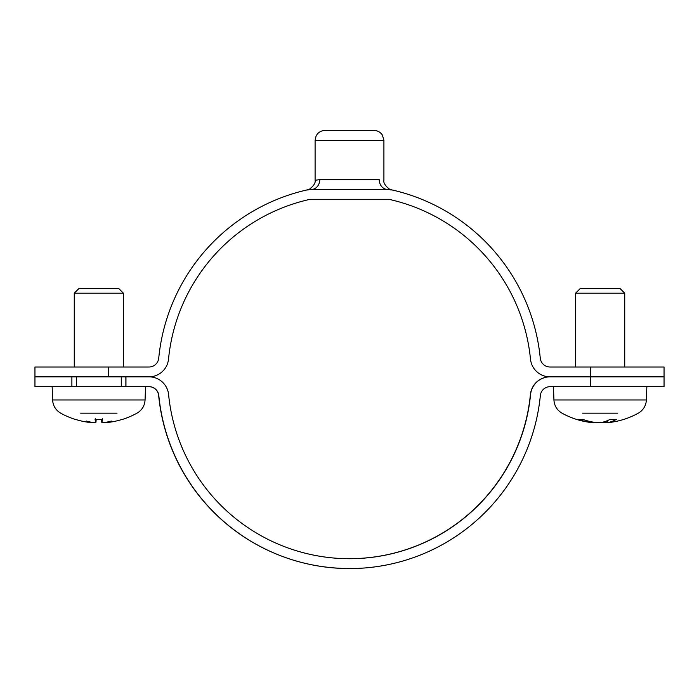 <?xml version="1.0" encoding="UTF-8"?>
<svg xmlns="http://www.w3.org/2000/svg" width="699" height="699" viewBox="0 0 699 699"><rect width="100%" height="100%" fill="white"/><g stroke="black" fill="none" stroke-linecap="round" stroke-linejoin="round"><path stroke-width="1.05" d="M590.332 367.01L590.332 376.84L664.05 376.84L664.05 367.01L550.043 367.01A9.83 9.83 0 0 1 540.266 358.141A191.675 191.675 0 0 0 392.095 189.953A19.659 19.659 0 0 0 387.727 189.464A9.83 8.493 90 0 1 379.234 179.634A9.83 8.493 90 0 0 387.727 189.464C393.048 189.918 393.048 189.918 387.727 189.464L311.273 189.464A19.659 19.659 0 0 0 306.905 189.953A191.675 191.675 0 0 0 158.734 358.141A9.83 9.83 0 0 1 148.957 367.01L34.95 367.01L34.95 376.84L125.951 376.84L125.951 386.669L121.285 386.669L121.285 376.84M148.957 376.84A19.659 19.659 0 0 0 168.52 359.094A181.845 181.845 0 0 1 309.089 199.538A9.83 9.83 0 0 1 311.273 199.294L387.727 199.294A9.83 9.83 0 0 1 389.911 199.538A181.845 181.845 0 0 1 530.48 359.094A19.659 19.659 0 0 0 550.043 376.84L550.122 376.84A19.659 19.659 90 0 0 530.558 394.577A181.845 181.845 -90 0 1 168.599 394.577A19.659 19.659 90 0 0 149.027 376.84L125.872 376.84L125.872 386.669M379.234 179.634C385.437 180.316 385.437 180.316 379.234 179.634L319.766 179.634L315.092 180.255L319.766 179.634A9.83 8.493 -90 0 1 311.273 189.464L309.15 189.578M307.822 189.726L307.272 189.875M315.1 180.255L315.1 140.316L383.908 140.316L383.908 180.255C382.536 184.824 392.183 191.605 391.213 189.735L391.728 189.875M389.85 189.578L387.727 189.464M383.908 140.316L382.37 135.047C380.387 132.111 377.617 130.591 374.079 130.486L324.93 130.486C321.785 130.556 319.207 131.796 317.206 134.225L316.097 135.99L315.1 140.316M34.95 376.84L34.95 386.669L71.883 386.669L71.883 376.84M590.402 376.84L590.402 386.669L550.122 386.669A9.83 9.83 90 0 0 540.344 395.538A191.675 191.675 -90 0 1 158.813 395.538A9.83 9.83 90 0 0 149.027 386.669L125.951 386.669M550.043 376.84L549.973 376.84A19.659 19.659 -90 0 0 530.401 394.577A181.845 181.845 90 0 1 349.5 558.684M590.332 376.84L550.122 376.84M590.402 386.669L664.05 386.669L664.05 376.84M349.579 568.514L349.421 568.514A191.675 191.675 -90 0 1 158.656 395.538A9.83 9.83 90 0 0 148.878 386.669M583.761 288.372L580.406 288.372L575.583 293.196L624.731 293.196L619.908 288.372L583.761 288.372M583.149 419.426L578.562 419.356A78.594 64.719 98.8 0 0 591.773 422.589L592.638 422.589L591.773 422.589L591.808 421.89M608.541 422.589L607.676 422.589A78.594 43.216 -96 0 0 616.369 419.356L609.869 419.426M616.369 419.356L610.131 419.356A78.594 44.054 96 0 1 600.791 422.589L596.396 422.589A78.594 65.287 -99 0 1 582.748 419.356L578.562 419.356M582.669 413.17L617.645 413.17M599.524 422.589L603.919 422.589A78.594 65.287 99 0 0 607.108 422.144M118.594 288.372L79.092 288.372L74.269 293.196L123.417 293.196L118.594 288.372M74.269 293.196L74.269 367.01M95.335 418.788L95.073 419.627A78.48 7.444 95 0 0 95.946 422.187L92.679 422.432M95.116 419.697L102.613 419.627L95.116 419.697M109.21 422.301L106.37 422.414A77.694 50.389 76.8 0 0 111.377 421.016A77.694 57.58 -75 0 1 105.287 422.414L101.739 422.187A78.48 7.444 -95 0 0 102.613 419.627L102.351 418.788M80.665 413.17L117.021 413.17M110.014 422.187A78.48 77.825 132.6 0 0 121.215 419.697L121.451 419.627A78.48 77.825 132.6 0 1 110.014 422.187M107.969 422.432L108.572 422.371M103.094 422.493L103.653 422.493M104.282 422.476L104.999 422.432M93.404 422.476L94.033 422.493M94.592 422.493L95.073 422.476M95.912 422.301L96.182 419.697L95.955 422.231M76.471 419.697A78.48 77.825 -132.6 0 0 87.672 422.187A78.48 77.825 -132.6 0 1 76.235 419.627L76.462 419.697M91.324 422.222L87.672 422.187M91.316 422.432L91.316 422.432A77.694 50.389 -76.8 0 1 86.309 421.016A77.694 57.58 75 0 0 92.399 422.414M101.731 422.231L101.521 419.697M52.617 399.968L52.154 386.669L145.532 386.669L145.069 399.968L52.617 399.968C53.002 405.787 55.702 410.182 60.708 413.17A78.638 78.638 0 0 0 75.929 419.627M76.401 376.84L76.401 386.669M108.668 376.84L108.677 367.01M607.859 422.659A78.638 78.638 0 0 0 638.292 413.17C643.298 410.182 645.998 405.787 646.383 399.968L553.931 399.968C554.316 405.787 557.016 410.182 562.022 413.17A78.638 78.638 0 0 0 592.455 422.659M603.919 422.589L603.953 421.873M607.676 422.589L607.536 420.597M95.946 422.187L96.165 419.697M308.049 189.691L307.787 189.735C306.817 191.605 316.464 184.824 315.092 180.255M309.159 189.578L309.64 189.525M389.841 189.578L389.36 189.525M624.731 367.01L624.731 293.196M575.583 367.01L575.583 293.196M646.383 399.968L646.846 386.669M553.931 399.968L553.468 386.669M607.16 422.703L606.994 420.824M593.154 422.703L593.206 422.144M123.417 367.01L123.417 293.196M145.069 399.968C144.684 405.787 141.984 410.182 136.978 413.17A78.638 78.638 0 0 1 121.757 419.627"/></g></svg>

